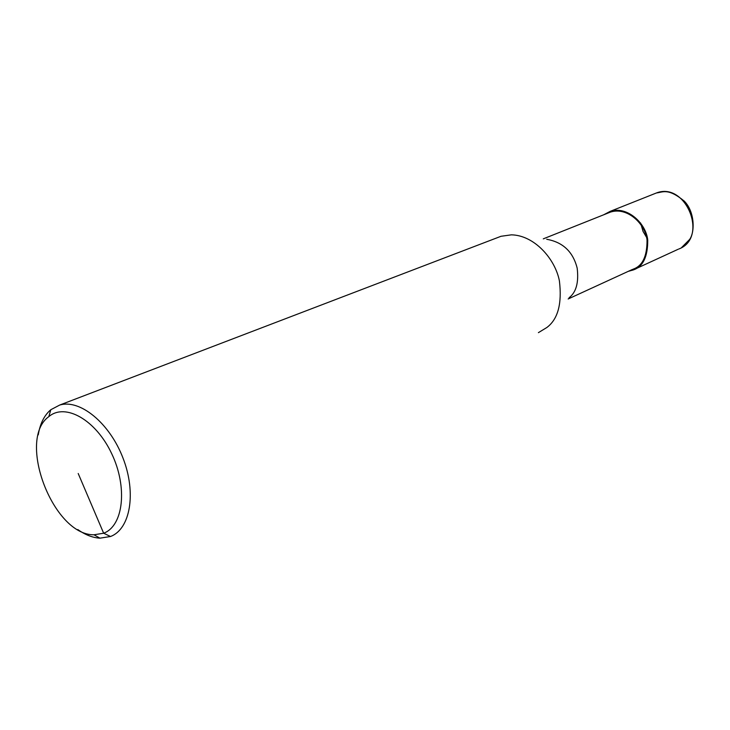 <?xml version="1.0" encoding="UTF-8"?>
<svg xmlns="http://www.w3.org/2000/svg" width="730" height="730" viewBox="0 0 730 730"><rect width="100%" height="100%" fill="white"/><g stroke="black" fill="none" stroke-linecap="round" stroke-linejoin="round"><path stroke-width="1.09" d="M77.8 529.56C85.328 534.898 92.71 537.764 99.946 538.165L110.495 536.504C130.332 529.168 136.638 492.978 122.987 458.038C109.6 423.008 79.99 398.899 59.705 405.05L50.817 409.712C44.265 415.27 40.077 423.655 38.261 434.87M78.201 473.505L103.651 533.219C123.425 525.947 127.85 487.339 111.708 453.695C95.895 419.869 65.207 402.595 48.81 416.638C16.571 439.615 53.235 535.473 93.997 534.78L103.651 533.219L110.495 536.504M538.393 332.652L546.816 327.524C557.948 319.247 562.146 303.689 559.399 280.868C555.165 258.876 534.323 235.233 511.374 234.841L501.026 236.283L59.705 405.05M569.081 297.73C576.18 292.374 578.881 282.519 577.184 268.184C573.068 251.804 562.921 242.177 546.724 239.285M628.211 271.377L633.439 269.881L633.12 269.16C642.482 265.994 647.127 256.312 647.036 240.115C645.557 224.137 627.353 206.544 610.462 212.092L543.284 238.856M633.439 269.881C643.048 266.642 647.811 256.714 647.729 240.106C646.214 223.708 627.544 205.659 610.225 211.344L603.673 214.793M678.763 249.021C708.702 238.071 686.209 181.432 656.498 192.939L653.97 193.943M640.593 222.997L643.057 231.437L647.556 239.02M50.817 409.712L48.81 416.638M99.946 538.165L93.997 534.78M632.408 269.452L568.15 298.971M656.498 192.939L610.225 211.344M678.061 249.313L632.727 270.173M656.443 192.957C662.94 192.227 668.014 187.783 684.311 201.151C695.015 212.019 694.933 232.295 689.613 239.458L681.555 247.589"/></g></svg>
